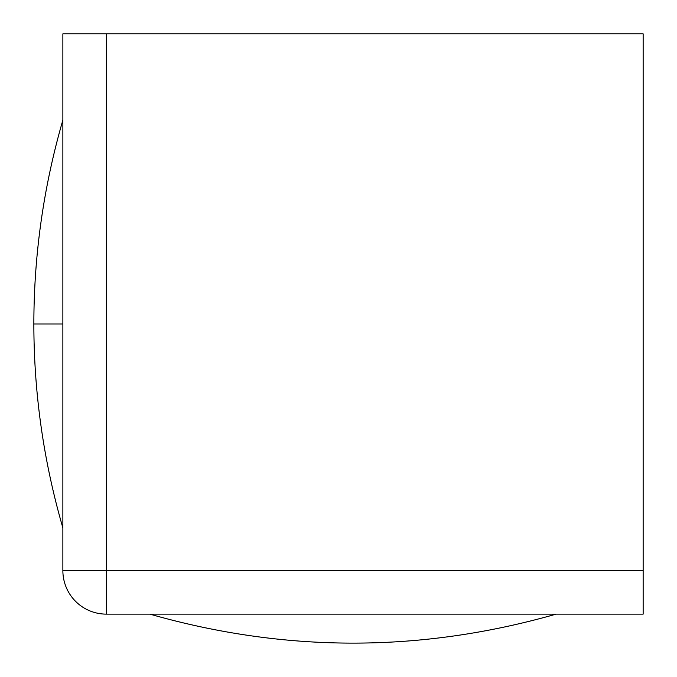 <?xml version="1.0" encoding="UTF-8"?>
<svg xmlns="http://www.w3.org/2000/svg" width="677" height="677" viewBox="0 0 677 677"><rect width="100%" height="100%" fill="white"/><g stroke="black" fill="none" stroke-linecap="round" stroke-linejoin="round"><path stroke-width="1.02" d="M643.15 570.618L643.15 33.85L62.868 33.85L62.868 570.618A43.523 43.523 0 0 0 106.382 614.132L643.15 614.132L643.15 570.618L106.382 570.618L106.382 614.132M149.905 614.132L556.105 614.132C420.705 652.78 285.305 652.78 149.905 614.132M62.868 323.995L33.85 323.995C33.901 254.662 43.573 186.7 62.868 120.1M62.868 570.618L106.382 570.618L106.382 33.85M62.868 527.882C43.573 461.291 33.901 393.329 33.85 323.995"/></g></svg>
